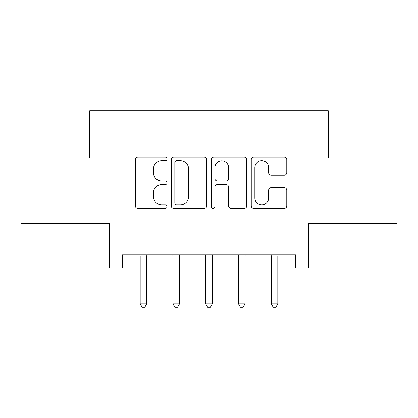 <?xml version="1.0" encoding="UTF-8"?>
<svg xmlns="http://www.w3.org/2000/svg" width="418" height="418" viewBox="0 0 418 418"><rect width="100%" height="100%" fill="white"/><g stroke="black" fill="none" stroke-linecap="round" stroke-linejoin="round"><path stroke-width="0.63" d="M167.054 158.85A1.803 1.803 0 0 0 165.256 157.053L137.914 157.053A2.571 2.571 0 0 0 135.338 159.624L135.338 205.943A2.571 2.571 0 0 0 137.914 208.519L165.256 208.519A1.803 1.803 0 0 0 167.054 206.717A1.803 1.803 0 0 0 165.256 204.914L161.714 204.914A8.235 8.235 0 0 1 153.479 196.679L153.479 192.818A8.235 8.235 0 0 1 161.714 184.584L165.256 184.584A1.803 1.803 0 0 0 167.054 182.786A1.803 1.803 0 0 0 165.256 180.984L161.714 180.984A8.235 8.235 0 0 1 153.479 172.749L153.479 168.888A8.235 8.235 0 0 1 161.714 160.653L165.256 160.653A1.803 1.803 0 0 0 167.054 158.85M284.203 175.194A2.571 2.571 0 0 0 286.779 172.618L286.779 159.624A2.571 2.571 0 0 0 284.203 157.053L253.841 157.053A2.571 2.571 0 0 0 251.265 159.624L251.265 205.943A2.571 2.571 0 0 0 253.841 208.519L284.203 208.519A2.571 2.571 0 0 0 286.779 205.943L286.779 190.247A2.571 2.571 0 0 0 284.203 187.672L271.209 187.672A2.571 2.571 0 0 0 268.638 190.247L268.638 198.033A6.881 6.881 0 0 1 261.752 204.914A6.881 6.881 0 0 1 254.87 198.033L254.87 167.54A6.881 6.881 0 0 1 261.752 160.653A6.881 6.881 0 0 1 268.638 167.54L268.638 172.618A2.571 2.571 0 0 0 271.209 175.194L284.203 175.194M122.49 267.985L122.49 254.875L295.51 254.875L295.51 267.985L308.62 267.985L308.62 223.421L397.1 223.421L397.1 157.879L328.282 157.879L328.282 110.692L89.718 110.692L89.718 157.879L20.9 157.879L20.9 223.421L109.38 223.421L109.38 267.985L140.182 267.985M206.748 159.624A2.571 2.571 0 0 0 204.177 157.053L173.81 157.053A2.571 2.571 0 0 0 171.239 159.624L171.239 205.943A2.571 2.571 0 0 0 173.81 208.519L204.177 208.519A2.571 2.571 0 0 0 206.748 205.943L206.748 159.624M213.823 157.053L244.19 157.053A2.571 2.571 0 0 1 246.761 159.624L246.761 205.943A2.571 2.571 0 0 1 244.19 208.519L231.196 208.519A2.571 2.571 0 0 1 228.62 205.943L228.62 187.159A2.571 2.571 0 0 0 226.049 184.584L217.428 184.584A2.571 2.571 0 0 0 214.852 187.159L214.852 206.717A1.803 1.803 0 0 1 213.055 208.519A1.803 1.803 0 0 1 211.252 206.717L211.252 159.624A2.571 2.571 0 0 1 213.823 157.053M146.739 267.985L172.953 267.985M179.505 267.985L205.724 267.985M212.276 267.985L238.495 267.985M245.047 267.985L271.261 267.985M277.818 267.985L295.51 267.985M176.642 160.653A1.803 1.803 0 0 0 174.839 162.456L174.839 203.111A1.803 1.803 0 0 0 176.642 204.914L180.372 204.914A8.235 8.235 0 0 0 188.607 196.679L188.607 168.888A8.235 8.235 0 0 0 180.372 160.653L176.642 160.653M228.62 167.665A6.881 6.881 0 0 0 221.739 160.784A6.881 6.881 0 0 0 214.852 167.665L214.852 178.408A2.571 2.571 0 0 0 217.428 180.984L226.049 180.984A2.571 2.571 0 0 0 228.62 178.408L228.62 167.665M147.058 254.875L146.927 255.21A2.623 2.623 0 0 0 146.739 256.187L146.739 303.902L140.182 303.902L140.182 256.187A2.623 2.623 0 0 0 139.993 255.21L139.858 254.875M146.739 303.902L144.769 307.308L142.151 307.308L140.182 303.902M179.829 254.875L179.698 255.21A2.623 2.623 0 0 0 179.505 256.187L179.505 303.902L172.953 303.902L172.953 256.187A2.623 2.623 0 0 0 172.765 255.21L172.629 254.875M179.505 303.902L177.54 307.308L174.917 307.308L172.953 303.902M212.6 254.875L212.464 255.21A2.623 2.623 0 0 0 212.276 256.187L212.276 303.902L205.724 303.902L205.724 256.187A2.623 2.623 0 0 0 205.536 255.21L205.4 254.875M212.276 303.902L210.311 307.308L207.689 307.308L205.724 303.902M245.371 254.875L245.235 255.21A2.623 2.623 0 0 0 245.047 256.187L245.047 303.902L238.495 303.902L238.495 256.187A2.623 2.623 0 0 0 238.302 255.21L238.171 254.875M245.047 303.902L243.083 307.308L240.46 307.308L238.495 303.902M278.142 254.875L278.007 255.21A2.623 2.623 0 0 0 277.818 256.187L277.818 303.902L271.261 303.902L271.261 256.187A2.623 2.623 0 0 0 271.073 255.21L270.942 254.875M277.818 303.902L275.849 307.308L273.231 307.308L271.261 303.902"/></g></svg>
